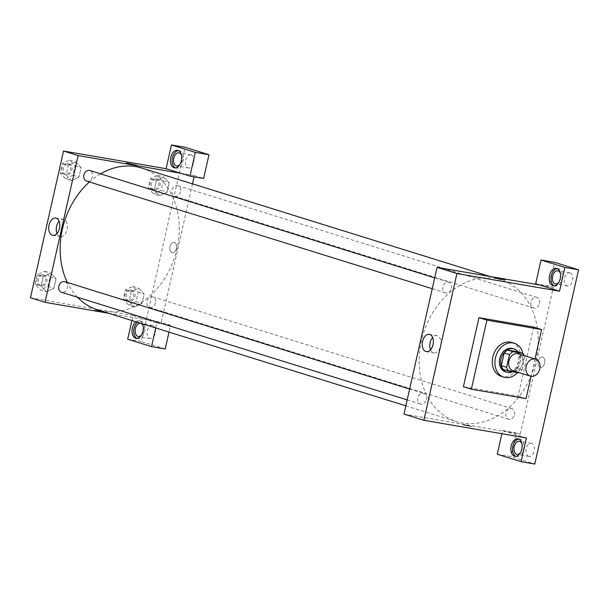 <?xml version="1.0" encoding="UTF-8"?>
<svg xmlns="http://www.w3.org/2000/svg" width="609" height="609" viewBox="0 0 609 609"><rect width="100%" height="100%" fill="white"/><g stroke="black" fill="none" stroke-linecap="round" stroke-linejoin="round"><path stroke-width="0.46" stroke-dasharray="3.04 2.28" d="M518.388 353.806A8.869 6.92 -72.7 0 1 522.355 364.327A8.869 6.92 -72.7 0 1 513.113 370.736M517.658 351.774A11.906 9.287 -72.7 0 1 519.576 355.618L516.721 368.278L522.02 369.929A11.906 9.287 -72.7 0 1 519.035 372.579M522.02 369.929L524.874 357.262A11.906 9.287 -72.7 0 0 524.311 355.648M519.576 355.618L524.874 357.262M516.721 368.278A11.906 9.287 -72.7 0 1 513.28 371.201L518.579 372.845M503.247 369.473L513.28 371.201M512.603 371.817A12.195 9.508 107.3 0 0 519.858 362.241A12.195 9.508 107.3 0 0 518.099 351.911M512.755 348.569A12.195 9.508 -72.7 0 1 518.533 361.83A12.195 9.508 -72.7 0 1 505.5 371.855M522.872 353.395A17.737 13.832 -72.7 0 1 517.536 372.67M511.75 342.448A17.737 13.832 -72.7 0 1 519.683 363.497A17.737 13.832 -72.7 0 1 501.207 376.316M534.991 358.975L531.094 376.278M533.667 327.094L518.107 396.154L463.396 386.73M526.45 437.947L502.608 430.517L501.885 433.715M515.853 456.324A8.869 5.519 -80.2 0 0 516.691 456.575A8.869 5.519 -80.2 0 0 523.496 449.488A8.869 5.519 -80.2 0 0 519.705 439.104A8.869 5.519 -80.2 0 0 518.83 439.059M521.913 443.786A6.653 4.141 99.8 0 1 520.345 452.906M528.711 456.377A6.653 4.141 99.8 0 1 526.138 448.932A6.653 4.141 99.8 0 1 531.292 443.344A6.653 4.141 99.8 0 1 534.245 450.607A6.653 4.141 99.8 0 1 529.038 456.453A6.653 4.141 99.8 0 1 528.711 456.377M497.256 454.261L510.936 456.613L534.778 464.035M502.608 430.517L516.287 432.877L510.936 456.613M403.995 414.09L520.261 434.11L516.287 432.877M554.281 285.827A8.869 5.519 -80.2 0 0 555.119 286.085A8.869 5.519 -80.2 0 0 561.917 278.991A8.869 5.519 -80.2 0 0 558.126 268.607A8.869 5.519 -80.2 0 0 557.25 268.569M560.341 273.289A6.653 4.141 99.8 0 1 558.765 282.409M570.047 272.931A6.653 4.141 99.8 0 1 572.62 280.376A6.653 4.141 99.8 0 1 567.459 285.956A6.653 4.141 99.8 0 1 564.513 278.701A6.653 4.141 99.8 0 1 569.719 272.847A6.653 4.141 99.8 0 1 570.047 272.931M535.676 283.764L549.356 286.116L554.708 262.38M520.261 434.11L553.33 287.357L549.356 286.116M553.33 287.357L539.65 285.004M518.107 396.154L526.054 398.629M462.703 424.846L471.899 426.703L466.837 425.219L462.703 424.846L466.837 425.211L471.899 426.703L462.703 424.846M430.54 349.779A8.77 5.458 -80.2 0 0 433.89 352.931A8.77 5.458 -80.2 0 0 440.756 345.212A8.77 5.458 -80.2 0 0 436.866 335.643A8.77 5.458 -80.2 0 0 432.656 337.485M542.589 357.049A5.268 3.281 -80.2 0 0 542.322 356.988A5.268 3.281 -80.2 0 0 538.204 361.624A5.268 3.281 -80.2 0 0 540.533 367.364A5.268 3.281 -80.2 0 0 544.621 362.949A5.268 3.281 -80.2 0 0 542.589 357.049A5.268 3.281 99.8 0 1 544.621 362.949A5.268 3.281 99.8 0 1 540.533 367.364A5.268 3.281 99.8 0 1 538.196 361.624A5.268 3.281 99.8 0 1 542.322 356.988A5.268 3.281 99.8 0 1 542.581 357.049M494.698 277.635L504.968 279.95M451.421 288.285A5.542 4.324 107.3 0 0 448.795 282.256A5.542 4.324 107.3 0 0 443.017 286.26A5.542 4.324 107.3 0 0 445.499 292.838A5.542 4.324 107.3 0 0 451.421 288.285M539.505 303.449A5.542 4.324 107.3 0 0 536.879 297.42A5.542 4.324 107.3 0 0 531.109 301.432A5.542 4.324 107.3 0 0 533.591 308.002A5.542 4.324 107.3 0 0 539.505 303.449M426.361 399.474A5.542 4.324 107.3 0 0 423.735 393.444A5.542 4.324 107.3 0 0 417.964 397.449A5.542 4.324 107.3 0 0 420.438 404.026A5.542 4.324 107.3 0 0 426.361 399.474M514.453 414.638A5.542 4.324 107.3 0 0 511.826 408.609A5.542 4.324 107.3 0 0 506.049 412.62A5.542 4.324 107.3 0 0 508.53 419.198A5.542 4.324 107.3 0 0 514.453 414.638M535.943 360.589A74.268 57.924 107.3 0 0 500.735 279.82A74.268 57.924 107.3 0 0 423.354 333.504A74.268 57.924 107.3 0 0 456.583 421.634A74.268 57.924 107.3 0 0 535.943 360.589M141.768 168.054A74.268 57.924 -72.7 0 1 176.968 248.822A74.268 57.924 -72.7 0 1 97.615 309.867M77.526 297.261A74.268 57.924 -72.7 0 1 67.363 282.492M89.424 181.977A74.268 57.924 -72.7 0 1 100.584 173.839M86.524 181.071A5.542 4.324 107.3 0 0 86.958 181.178A5.542 4.324 107.3 0 0 92.446 176.519A5.542 4.324 107.3 0 0 89.82 170.49M155.478 302.879A5.542 4.324 -72.7 0 1 149.555 307.431A5.542 4.324 -72.7 0 1 146.997 301.128A5.542 4.324 -72.7 0 1 152.417 296.743A5.542 4.324 -72.7 0 1 152.851 296.849A5.542 4.324 -72.7 0 1 155.478 302.879M180.538 191.683A5.542 4.324 -72.7 0 1 174.616 196.243A5.542 4.324 -72.7 0 1 172.058 189.939A5.542 4.324 -72.7 0 1 177.478 185.555A5.542 4.324 -72.7 0 1 177.912 185.661A5.542 4.324 -72.7 0 1 180.538 191.683M64.767 281.678A5.542 4.324 -72.7 0 1 67.393 287.707A5.542 4.324 -72.7 0 1 61.471 292.267M180.683 173.238L194.362 175.59L194.081 176.838M192.497 183.849L161.286 322.351L170.558 325.236L169.013 332.095M108.509 313.262L161.286 322.351M174.341 242.405A5.268 3.281 -80.2 0 0 174.083 242.336A5.268 3.281 -80.2 0 0 169.957 246.972A5.268 3.281 -80.2 0 0 172.294 252.72A5.268 3.281 -80.2 0 0 176.374 248.297A5.268 3.281 -80.2 0 0 174.341 242.405A5.268 3.281 99.8 0 1 176.374 248.297A5.268 3.281 99.8 0 1 172.294 252.72A5.268 3.281 99.8 0 1 169.957 246.972A5.268 3.281 99.8 0 1 174.075 242.336A5.268 3.281 99.8 0 1 174.341 242.405M152.783 325.48A6.653 4.141 -80.2 0 0 152.456 325.396A6.653 4.141 -80.2 0 0 147.249 331.25A6.653 4.141 -80.2 0 0 150.195 338.505A6.653 4.141 -80.2 0 0 155.356 332.925A6.653 4.141 -80.2 0 0 152.783 325.48M191.211 154.983A6.653 4.141 -80.2 0 0 190.876 154.899A6.653 4.141 -80.2 0 0 185.669 160.753A6.653 4.141 -80.2 0 0 188.623 168.008A6.653 4.141 -80.2 0 0 193.776 162.428A6.653 4.141 -80.2 0 0 191.211 154.983M165.206 348.98L141.364 341.55L185.136 147.317M194.362 175.59L203.634 178.483M143.077 325.838A6.653 4.141 99.8 0 1 141.501 334.95M137.017 338.376A8.869 5.519 -80.2 0 0 137.855 338.627A8.869 5.519 -80.2 0 0 144.653 331.54A8.869 5.519 -80.2 0 0 140.862 321.149A8.869 5.519 -80.2 0 0 137.398 322.252M135.898 321.788A8.869 5.519 99.8 0 1 139.149 320.859A8.869 5.519 99.8 0 1 142.453 323.828M181.497 155.341A6.653 4.141 99.8 0 1 179.929 164.46M175.438 167.878A8.869 5.519 -80.2 0 0 176.275 168.13A8.869 5.519 -80.2 0 0 183.081 161.042A8.869 5.519 -80.2 0 0 179.282 150.651A8.869 5.519 -80.2 0 0 178.414 150.613M131.894 320.54L133.036 315.454L156.878 322.884L155.737 327.962M127.684 339.198L141.364 341.55M156.878 322.884L170.558 325.236M128.568 305.094L136.035 301.524L138.136 292.175L132.777 286.405L125.317 289.968L123.208 299.316L128.568 305.094L134.528 306.951L141.996 303.381L144.097 294.033L138.745 288.247L131.278 291.84L129.169 301.173L134.52 306.959M136.035 301.524L141.996 303.381L144.097 294.033L138.738 288.255L131.278 291.825L129.169 301.173L134.528 306.951L141.988 303.366M46.444 291.78L53.904 288.202L56.013 278.869L50.661 273.083L43.193 276.669L41.085 286.002L46.436 291.787L53.904 288.209L56.013 278.869L50.654 273.091L43.186 276.661L41.085 286.002L46.444 291.78L40.476 289.922L47.944 286.359L50.052 277.011L44.693 271.233L37.225 274.804L35.124 284.144L40.476 289.922M65.536 178.734L73.004 175.164L75.105 165.823L69.746 160.045L62.285 163.615L60.177 172.956L65.536 178.734L71.497 180.591L78.964 177.021L81.066 167.681L75.706 161.903L68.246 165.465L66.137 174.813L71.489 180.599L78.957 177.013M73.004 175.164L78.964 177.021L81.066 167.681L75.714 161.887M69.746 160.045L75.706 161.903L68.246 165.481M153.628 193.906L161.088 190.335L163.197 180.987L157.838 175.209L150.37 178.78L148.269 188.128L153.628 193.906L159.588 195.755L167.049 192.193L169.157 182.845L163.798 177.067L156.338 180.652L154.229 189.985L159.581 195.771L167.049 192.178L169.157 182.845L163.806 177.059M30.45 297.793L133.036 315.454M56.995 233.483A8.77 5.458 -80.2 0 0 59.91 236.52A8.77 5.458 -80.2 0 0 60.344 236.627A8.77 5.458 -80.2 0 0 67.218 228.908A8.77 5.458 -80.2 0 0 63.321 219.347A8.77 5.458 -80.2 0 0 59.111 221.189M126.451 162.984L136.728 165.298M94.456 310.194L103.652 312.052L98.589 310.567L94.456 310.194L98.589 310.567L103.652 312.052L94.456 310.194M68.863 163.996A5.542 4.324 -72.7 0 1 69.289 164.095A5.542 4.324 -72.7 0 1 71.771 170.672A5.542 4.324 -72.7 0 1 65.993 174.684A5.542 4.324 -72.7 0 1 63.435 168.381A5.542 4.324 -72.7 0 1 68.863 163.996M75.105 165.823L81.066 167.681M62.285 163.615L68.246 165.465L66.137 174.813L71.497 180.591M60.177 172.956L66.137 174.813M67.538 163.585A5.542 4.324 -72.7 0 1 67.964 163.684A5.542 4.324 -72.7 0 1 70.446 170.261A5.542 4.324 -72.7 0 1 64.668 174.265A5.542 4.324 -72.7 0 1 62.11 167.962A5.542 4.324 -72.7 0 1 67.538 163.585M43.802 275.184A5.542 4.324 -72.7 0 1 44.236 275.291A5.542 4.324 -72.7 0 1 46.71 281.868A5.542 4.324 -72.7 0 1 40.94 285.872A5.542 4.324 -72.7 0 1 38.382 279.569A5.542 4.324 -72.7 0 1 43.802 275.184M47.944 286.359L53.904 288.209M50.052 277.011L56.013 278.869M44.693 271.233L50.654 273.091M37.225 274.804L43.186 276.661M35.124 284.144L41.085 286.002M42.478 274.773A5.542 4.324 -72.7 0 1 42.912 274.872A5.542 4.324 -72.7 0 1 45.386 281.449A5.542 4.324 -72.7 0 1 39.615 285.461A5.542 4.324 -72.7 0 1 37.058 279.158A5.542 4.324 -72.7 0 1 42.478 274.773M156.947 179.16A5.542 4.324 -72.7 0 1 157.381 179.267A5.542 4.324 -72.7 0 1 159.855 185.844A5.542 4.324 -72.7 0 1 154.085 189.848A5.542 4.324 -72.7 0 1 151.527 183.545A5.542 4.324 -72.7 0 1 156.947 179.16M161.088 190.335L167.049 192.193M163.197 180.987L169.157 182.845M157.838 175.209L163.798 177.067L156.33 180.637L154.229 189.985L159.588 195.755M150.37 178.78L156.33 180.637M148.269 188.128L154.229 189.985M155.622 178.749A5.542 4.324 -72.7 0 1 156.056 178.856A5.542 4.324 -72.7 0 1 158.53 185.433A5.542 4.324 -72.7 0 1 152.76 189.437A5.542 4.324 -72.7 0 1 150.202 183.134A5.542 4.324 -72.7 0 1 155.622 178.749M131.887 290.348A5.542 4.324 -72.7 0 1 132.32 290.455A5.542 4.324 -72.7 0 1 134.802 297.032A5.542 4.324 -72.7 0 1 129.024 301.036A5.542 4.324 -72.7 0 1 126.466 294.733A5.542 4.324 -72.7 0 1 131.887 290.348M138.136 292.175L144.097 294.033M132.777 286.405L138.738 288.255M125.317 289.968L131.278 291.825M123.208 299.316L129.169 301.173M130.562 289.937A5.542 4.324 -72.7 0 1 130.996 290.044A5.542 4.324 -72.7 0 1 133.478 296.621A5.542 4.324 -72.7 0 1 127.7 300.625A5.542 4.324 -72.7 0 1 125.142 294.322A5.542 4.324 -72.7 0 1 130.562 289.937M514.986 456.286L516.691 456.575M517.993 438.807L519.705 439.104M531.292 443.344L519.325 441.289M529.038 456.453L517.071 454.39M553.406 285.788L555.119 286.085M556.413 268.31L558.126 268.607M569.719 272.847L557.753 270.792M567.459 285.956L555.492 283.901M426.33 351.621L433.89 352.931M429.299 334.341L436.866 335.643M405.853 405.838L456.583 421.634M489.842 276.425L500.735 279.82M448.795 282.256L434.697 277.864M445.499 292.838L432.245 288.712M149.555 307.431L508.53 419.198M152.851 296.849L511.826 408.609M174.616 196.243L533.591 308.002M177.912 185.661L536.879 297.42M407.193 399.9L420.438 404.026M409.636 389.052L423.735 393.444M152.456 325.396L140.489 323.333M150.195 338.505L138.228 336.442M136.142 338.338L137.855 338.627M139.149 320.859L140.862 321.149M190.876 154.899L178.909 152.836M188.623 168.008L176.648 165.945M174.562 167.84L176.275 168.13M177.577 150.362L179.282 150.651M52.785 235.325L60.344 236.627M55.762 218.037L63.321 219.347M64.668 174.265L65.993 174.684M67.964 163.684L69.289 164.095M39.615 285.461L40.94 285.872M42.912 274.872L44.236 275.291M152.76 189.437L154.085 189.848M156.056 178.856L157.381 179.267M127.7 300.625L129.024 301.036M130.996 290.044L132.32 290.455"/><path stroke-width="0.91" d="M534.915 358.998A8.869 6.92 -72.7 0 1 535.608 359.165A8.869 6.92 -72.7 0 1 539.574 369.686A8.869 6.92 -72.7 0 1 530.332 376.103A8.869 6.92 -72.7 0 1 526.245 366.017A8.869 6.92 -72.7 0 1 534.915 358.998M530.332 376.103L513.113 370.736A8.869 6.92 -72.7 0 1 509.017 360.65A8.869 6.92 -72.7 0 1 517.696 353.639A8.869 6.92 -72.7 0 1 518.388 353.806L535.608 359.165M508.545 371.117L503.247 369.473A11.906 9.287 -72.7 0 1 501.329 365.628L504.183 352.969L509.482 354.613L506.627 367.28A11.906 9.287 -72.7 0 0 508.545 371.117L518.579 372.845A11.906 9.287 -72.7 0 0 519.035 372.579M504.183 352.969A11.906 9.287 -72.7 0 1 507.624 350.046L517.658 351.774L522.956 353.426A11.906 9.287 -72.7 0 1 524.311 355.648M522.956 353.426L512.923 351.697A11.906 9.287 -72.7 0 0 509.482 354.613M507.624 350.046L512.923 351.697M518.099 351.911A12.195 9.508 107.3 0 0 514.08 348.98A12.195 9.508 107.3 0 0 501.374 357.795A12.195 9.508 107.3 0 0 506.825 372.266A12.195 9.508 107.3 0 0 512.603 371.817M506.825 372.266L505.5 371.855A12.195 9.508 -72.7 0 1 499.875 357.985A12.195 9.508 -72.7 0 1 511.804 348.34A12.195 9.508 -72.7 0 1 512.755 348.569L514.08 348.98M501.329 365.628L506.627 367.28M517.536 372.67A17.737 13.832 -72.7 0 1 503.856 377.146A17.737 13.832 -72.7 0 1 495.665 356.973A17.737 13.832 -72.7 0 1 513.022 342.943A17.737 13.832 -72.7 0 1 514.399 343.278A17.737 13.832 -72.7 0 1 522.872 353.395M503.856 377.146L501.207 376.316A17.737 13.832 -72.7 0 1 493.016 356.151A17.737 13.832 -72.7 0 1 510.372 342.121A17.737 13.832 -72.7 0 1 511.75 342.448L514.399 343.278M531.094 376.278L526.054 398.629L471.343 389.204L486.903 320.144L541.614 329.568L534.991 358.975M471.343 389.204L463.396 386.73L478.956 317.67L486.903 320.144M478.956 317.67L533.667 327.094L541.614 329.568M534.778 464.035L578.55 269.802L564.87 267.45L559.519 291.186L456.933 273.525L423.864 420.279L526.45 437.947L521.098 461.683L534.778 464.035M521.784 449.198A8.869 5.519 99.8 0 1 514.986 456.286A8.869 5.519 99.8 0 1 511.05 446.61A8.869 5.519 99.8 0 1 517.993 438.807A8.869 5.519 99.8 0 1 521.784 449.198M501.885 433.715L497.256 454.261L521.098 461.683M518.83 439.059A8.869 5.519 -80.2 0 0 512.755 446.899A8.869 5.519 -80.2 0 0 515.853 456.324M520.345 452.906A6.653 4.141 99.8 0 1 517.071 454.39A6.653 4.141 99.8 0 1 516.736 454.314A6.653 4.141 99.8 0 1 514.171 446.869A6.653 4.141 99.8 0 1 519.325 441.289A6.653 4.141 99.8 0 1 521.913 443.786M560.211 278.701A8.869 5.519 99.8 0 1 553.406 285.788A8.869 5.519 99.8 0 1 549.47 276.113A8.869 5.519 99.8 0 1 556.413 268.31A8.869 5.519 99.8 0 1 560.211 278.701M559.519 291.186L535.676 283.764L541.028 260.02L564.87 267.45M557.25 268.569A8.869 5.519 -80.2 0 0 551.183 276.41A8.869 5.519 -80.2 0 0 554.281 285.827M558.765 282.409A6.653 4.141 99.8 0 1 555.492 283.901A6.653 4.141 99.8 0 1 555.164 283.817A6.653 4.141 99.8 0 1 552.591 276.372A6.653 4.141 99.8 0 1 557.753 270.792A6.653 4.141 99.8 0 1 558.08 270.868A6.653 4.141 99.8 0 1 560.341 273.289M541.028 260.02L554.708 262.38L578.55 269.802M539.65 285.004L437.064 267.336L403.995 414.09L423.864 420.279M422.577 341.352A8.77 5.458 99.8 0 1 429.299 334.341A8.77 5.458 99.8 0 1 433.197 343.91A8.77 5.458 99.8 0 1 426.33 351.621A8.77 5.458 99.8 0 1 422.577 341.352M437.064 267.336L456.933 273.525M432.656 337.485A8.77 5.458 -80.2 0 0 430.137 342.654A8.77 5.458 -80.2 0 0 430.54 349.779M504.968 279.95L494.698 277.635M405.853 405.838L97.615 309.867A74.268 57.924 -72.7 0 1 77.526 297.261M67.363 282.492A74.268 57.924 -72.7 0 1 89.424 181.977M100.584 173.839A74.268 57.924 -72.7 0 1 135.982 166.66A74.268 57.924 -72.7 0 1 141.768 168.054L489.842 276.425M434.697 277.864L89.82 170.49A5.542 4.324 107.3 0 0 84.05 174.494A5.542 4.324 107.3 0 0 86.524 181.071L432.245 288.712M407.193 399.9L61.471 292.267A5.542 4.324 -72.7 0 1 58.913 285.964A5.542 4.324 -72.7 0 1 64.333 281.579A5.542 4.324 -72.7 0 1 64.767 281.678L409.636 389.052M194.081 176.838L192.497 183.849M180.683 173.238L189.955 176.123L195.306 152.387L171.456 144.965L166.112 168.701L180.683 173.238L78.097 155.569L45.02 302.33L108.509 313.262M169.013 332.095L165.206 348.98L151.527 346.62L127.684 339.198L131.894 320.54M195.306 152.387L208.978 154.739L185.136 147.317L171.456 144.965M208.978 154.739L203.634 178.483L189.955 176.123M141.501 334.95A6.653 4.141 99.8 0 1 138.228 336.442A6.653 4.141 99.8 0 1 137.9 336.366A6.653 4.141 99.8 0 1 135.327 328.921A6.653 4.141 99.8 0 1 140.489 323.333A6.653 4.141 99.8 0 1 140.816 323.417A6.653 4.141 99.8 0 1 143.077 325.838M137.398 322.252A8.869 5.519 -80.2 0 0 133.714 330.999A8.869 5.519 -80.2 0 0 137.017 338.376M142.453 323.828A8.869 5.519 99.8 0 1 142.948 331.243A8.869 5.519 99.8 0 1 136.142 338.338A8.869 5.519 99.8 0 1 132.001 331.212A8.869 5.519 99.8 0 1 135.898 321.788M179.929 164.46A6.653 4.141 99.8 0 1 176.648 165.945A6.653 4.141 99.8 0 1 173.702 158.69A6.653 4.141 99.8 0 1 178.909 152.836A6.653 4.141 99.8 0 1 179.236 152.92A6.653 4.141 99.8 0 1 181.497 155.341M178.414 150.613A8.869 5.519 -80.2 0 0 172.339 158.454A8.869 5.519 -80.2 0 0 175.438 167.878M181.368 160.746A8.869 5.519 99.8 0 1 174.562 167.84A8.869 5.519 99.8 0 1 170.627 158.165A8.869 5.519 99.8 0 1 177.577 150.362A8.869 5.519 99.8 0 1 181.368 160.746M155.737 327.962L151.527 346.62M166.112 168.701L63.526 151.04L30.45 297.793L45.02 302.33M52.351 235.219A8.77 5.458 99.8 0 1 48.956 225.406A8.77 5.458 99.8 0 1 55.762 218.037A8.77 5.458 99.8 0 1 59.652 227.606A8.77 5.458 99.8 0 1 52.785 235.325A8.77 5.458 99.8 0 1 52.351 235.219M63.526 151.04L78.097 155.569M59.111 221.189A8.77 5.458 -80.2 0 0 56.995 233.483M136.728 165.298L126.451 162.984"/></g></svg>
